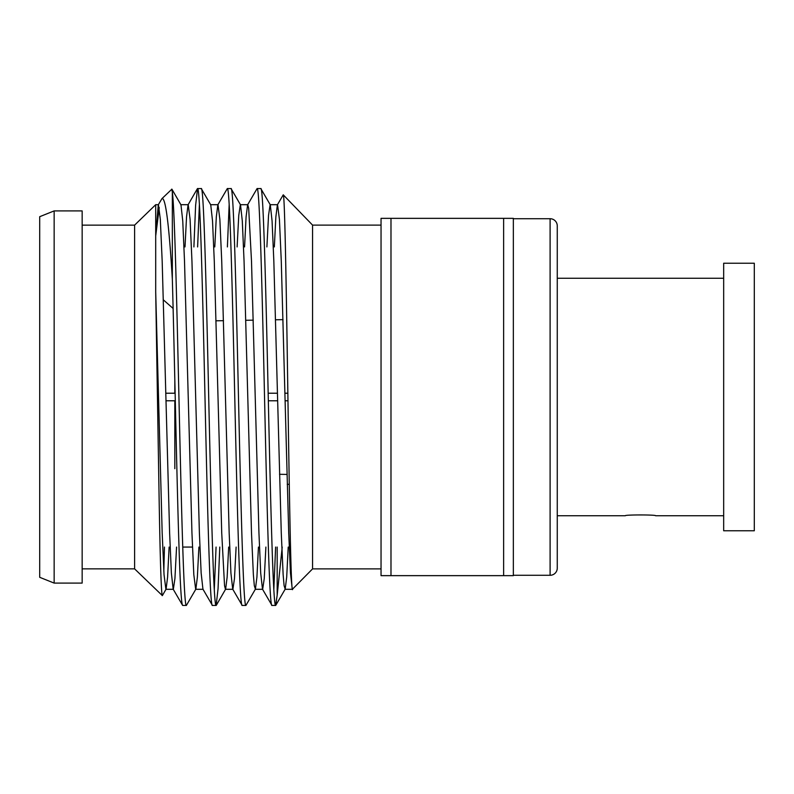 <?xml version="1.0" encoding="UTF-8"?>
<svg xmlns="http://www.w3.org/2000/svg" width="794" height="794" viewBox="0 0 794 794"><rect width="100%" height="100%" fill="white"/><g stroke="black" fill="none" stroke-linecap="round" stroke-linejoin="round"><path stroke-width="1.19" d="M723.671 263.221L723.671 530.779L754.3 530.779L754.3 263.221L723.671 263.221M513.351 575.283L550.103 575.283A7.156 7.156 0 0 0 557.259 568.067L557.259 225.933L557.259 568.067M513.351 218.717L550.103 218.717A7.156 7.156 0 0 1 557.259 225.933M557.259 515.733L625.335 515.733C624.431 514.681 656.489 514.681 655.586 515.733L723.671 515.733M557.259 278.267L723.671 278.267M381.041 225.109L312.568 225.109L283.25 194.838L277.374 204.852L275.865 216.851L274.337 246.934M381.041 568.891L312.568 568.891L312.568 225.109M82.159 568.871L134.603 568.871L134.603 225.129L82.159 225.129M82.159 583.094L82.159 210.906L54.151 210.906L54.151 583.094L82.159 583.094M54.151 583.094L39.7 577.307L39.7 216.693L54.151 210.906M290.515 547.066L289.224 547.066M192.456 547.066L182.729 547.066M287.239 484.31L289.284 484.35M165.807 393.219L174.819 393.219L174.819 379.274M268.173 393.219L277.463 393.219M284.907 393.219L287.855 393.219L284.907 393.219M287.964 400.781L285.086 400.781L287.964 400.781M277.642 400.781L268.332 400.781M174.819 468.688L174.819 400.781L165.986 400.781L175.285 400.781M312.568 568.891L292.381 589.287M292.569 589.535C290.981 593.813 289.393 498.563 287.855 393.06C286.297 287.666 284.758 193.667 283.25 194.838M260.809 188.575L257.087 188.575C259.559 185.657 262.06 285.691 264.531 397C267.002 508.309 269.503 608.343 271.975 605.425L275.697 605.425C273.225 608.343 270.724 508.309 268.253 397C265.782 285.691 263.28 185.657 260.809 188.575L270.297 204.852L272.074 220.94L273.831 261.018L281.274 532.982L283.14 574.667L284.093 585.684L285.185 589.148L286.694 577.149L288.222 547.066M237.118 246.934L238.756 215.462L240.334 204.693L247.778 204.693L248.681 208.316L251.5 261.018L258.943 532.982L260.7 573.06L262.486 589.148L271.975 605.425M231.034 188.575L227.312 188.575C229.784 185.657 232.285 285.691 234.756 397C237.227 508.309 239.728 608.343 242.2 605.425L245.922 605.425C243.45 608.343 240.949 508.309 238.478 397C236.007 285.691 233.505 185.657 231.034 188.575L240.522 204.852L242.299 220.94L244.056 261.018L251.5 532.982L253.365 574.667L254.318 585.684L255.41 589.148L256.919 577.149L258.447 547.066M210.559 204.693L218.003 204.693L219.869 219.333L221.725 261.018L229.168 532.982L230.925 573.06L232.711 589.148L242.2 605.425M201.259 188.575L197.537 188.575C200.009 185.657 202.51 285.691 204.981 397C207.452 508.309 209.953 608.343 212.425 605.425L216.147 605.425C213.675 608.343 211.174 508.309 208.703 397C206.232 285.691 203.73 185.657 201.259 188.575L210.747 204.852L212.524 220.94L214.281 261.018L221.725 532.982L224.543 585.684L225.446 589.307L232.89 589.307L234.478 578.538L236.116 547.066M180.784 204.693L188.228 204.693L190.094 219.333L191.95 261.018L199.393 532.982L201.15 573.06L202.936 589.148L212.425 605.425M277.175 547.066L277.175 595.192L275.697 605.425L285.185 589.148M273.831 589.555L275.617 547.066M245.922 605.425L255.41 589.148M244.562 246.934L246.09 216.851L247.599 204.852L257.087 188.575M216.147 605.425L218.052 588.751L219.789 547.066M227.392 246.934L229.168 204.445M214.281 589.555L216.067 547.066M214.787 246.934L216.315 216.851L217.824 204.852L227.312 188.575M159.257 207.542L155.703 235.927L158.274 204.852L161.956 198.629C165.529 196.991 168.993 223.839 172.338 279.16L172.338 192.108C174.601 208.485 176.715 299.616 178.928 397C181.399 508.309 183.9 608.343 186.372 605.425L195.86 589.148L197.369 577.149L198.897 547.066M197.617 246.934L199.393 204.445M186.372 605.425L182.65 605.425C181.409 604.512 180.169 584.166 178.928 544.376C176.715 476.479 174.601 359.503 172.338 279.16M193.895 246.934L195.622 205.249L197.537 188.575M134.603 568.871L162.353 595.599L166.085 589.148L167.594 577.149L169.122 547.066M134.603 225.129L155.703 204.693L155.703 291.934L159.008 491.724C160.09 557.388 161.172 592.036 162.244 595.649M155.703 235.927L155.703 204.693L158.453 204.693L160.319 219.333L162.175 261.018L169.618 532.982L171.375 573.06L173.161 589.148L182.65 605.425M161.956 198.629L171.901 189.151L180.972 204.852L182.749 220.94L184.506 261.018L191.95 532.982L193.815 574.667L195.671 589.307L203.115 589.307M163.822 571.134L164.457 547.066M503.624 218.35L381.041 218.35L381.041 575.65L513.351 575.65L513.351 218.35L503.624 218.35L503.624 575.65M390.985 218.35L390.985 575.65M171.792 189.111L172.338 192.108M277.175 595.192L282.207 547.066M279.518 474.296L286.971 474.425M283.031 319.645L275.597 319.774M253.276 320.161L245.832 320.29M223.511 320.677L216.077 320.806M155.703 291.934L162.175 532.982L164.04 574.667L165.896 589.307L173.34 589.307L174.928 578.538L176.566 547.066M216.315 605.276L225.635 589.148L227.144 577.149L228.672 547.066M266.893 246.934L268.531 215.462L270.109 204.693L277.553 204.693L279.419 219.333L281.274 261.018L288.718 532.982L290.475 573.06L292.261 589.148M185.012 246.934L186.54 216.851L188.049 204.852L197.369 188.724M255.221 589.307L262.665 589.307L264.253 578.538L265.891 547.066M550.103 218.717L550.103 575.283M557.259 568.127L557.259 225.873M173.122 308.459L163.375 299.884M284.996 589.307L292.44 589.307"/></g></svg>
